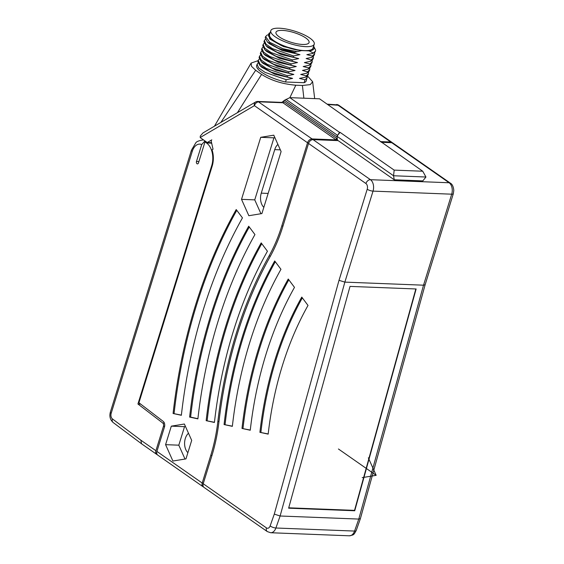 <?xml version="1.0" encoding="UTF-8"?>
<svg xmlns="http://www.w3.org/2000/svg" width="564" height="564" viewBox="0 0 564 564"><rect width="100%" height="100%" fill="white"/><g stroke="black" fill="none" stroke-linecap="round" stroke-linejoin="round"><path stroke-width="0.85" d="M211.556 142.699L207.242 142.53L211.81 139.844A1.297 0.839 -87.8 0 0 211.296 141.522L212.938 148.797A1.297 0.839 -87.8 0 0 213.072 149.178L212.015 149.798A18.189 11.738 -87.8 0 1 212.17 166.154L138.927 402.766L163.25 421.407A4.329 2.799 92.2 0 1 164.455 427.054L156.912 451.419L202.208 483.038L210.781 455.338L211.916 455.613M164.61 426.426L163.44 426.377A2.601 1.678 -87.8 0 0 162.721 422.986L137.933 404L140.669 404.106M137.933 404L211.909 165.012L212.487 165.033M210.781 455.338A129.064 83.31 92.2 0 0 217.859 421.47A334.903 216.167 -87.8 0 1 269.141 255.816A129.064 83.31 92.2 0 0 281.817 225.854L307.542 142.762L254.392 105.651C255.33 103.261 256.839 101.985 258.918 101.823L282.945 102.761L281.478 102.704L284.51 100.265L289.825 97.65L319.569 98.813L369.23 133.865M307.5 75.95L312.639 81.738L314.684 98.622M303.869 98.199L302.41 85.467L310.263 84.635L312.639 81.738M302.41 85.467L295.804 85.206L289.868 97.657M237.395 112.701L261.597 74.406C271.016 80.455 282.416 84.057 295.804 85.206M261.597 74.406L255.675 70.267L220.841 122.43M258.122 60.644L251.121 63.076L251.495 66.319L255.675 70.267M307.324 76.126L306.315 80.722A25.986 7.593 -162.8 0 1 304.123 82.711L285.532 81.991A25.986 7.593 -162.8 0 1 256.669 65.353L257.981 63.02M307.281 77.613L305.018 79.82L304.123 82.711M305.018 79.82L299.512 78.403L305.871 77.078L308.127 74.878L308.501 73.658L306.245 75.865L300.732 74.448L307.091 73.123L309.354 70.916L309.728 69.703L307.472 71.91L302.515 70.422M309.079 50.873L310.679 50.668A23.822 6.965 17.2 0 0 313.626 46.128L315.579 49.999A25.986 7.593 -162.8 0 1 315.502 51.049A25.986 7.593 -162.8 0 1 313.309 53.037L309.079 50.873L300.175 50.527L301.169 50.682L294.718 52.311L294.436 53.227L299.942 54.645L293.583 55.97L293.209 57.183L298.723 58.6L292.363 59.925L291.983 61.145L297.496 62.555L291.137 63.88L290.756 65.1L296.269 66.51L289.91 67.842L289.536 69.055L295.042 70.472L288.683 71.797L288.31 73.01L293.823 74.427L287.464 75.752L287.083 76.972L292.596 78.382L286.237 79.707L285.532 81.991M313.309 53.037L315.487 51.091M314.677 52.389L314.627 53.876L312.371 56.083L306.858 54.666L313.217 53.34M312.371 56.083L311.991 57.295L314.254 55.089L314.627 53.876M313.45 56.344L313.401 57.831L311.145 60.038L306.196 58.55M306.125 58.557L311.991 57.295M311.145 60.038L310.771 61.25L313.027 59.051L313.401 57.831M312.223 60.299L312.181 61.786L309.918 63.993L304.412 62.583L310.771 61.25M309.918 63.993L309.544 65.205L311.8 63.006L312.181 61.786M310.997 64.261L310.954 65.748L308.691 67.948L303.185 66.538L309.544 65.205M308.691 67.948L308.318 69.168L310.574 66.961L310.954 65.748M302.452 70.43L308.318 69.168M307.472 71.91L307.091 73.123M306.245 75.865L305.871 77.078M296.537 51.557L282.973 48.73L269.74 42.307L265.588 36.526L267.484 34.841M301.169 50.682L283.431 46.558L269.677 38.965L281.471 45.614L300.175 50.527M265.588 36.526L265.214 37.746L267.385 41.955L278.454 48.349L294.436 53.227M294.718 52.311A25.986 7.593 -162.8 0 1 282.973 48.73M299.942 54.645L282.204 50.52L269.19 43.597L267.385 41.955M293.583 55.97L272.391 48.631L266.004 44.175L264.368 40.488L265.327 39.283M264.368 40.488L263.987 41.701L266.166 45.91L277.234 52.304L293.209 57.183M298.723 58.6L280.978 54.475L267.963 47.552L266.166 45.91M292.363 59.925L271.171 52.586L264.777 48.137L263.141 44.443L264.1 43.238M263.141 44.443L262.768 45.656L264.939 49.865L276.007 56.266L291.983 61.145M297.496 62.555L279.758 58.43L266.737 51.507L264.939 49.865M291.137 63.88L269.944 56.541L263.55 52.092L261.915 48.398L262.88 47.193M261.915 48.398L261.541 49.611L263.712 53.82L274.781 60.221L290.756 65.1M296.269 66.51L278.531 62.385L265.517 55.462L263.712 53.82M289.91 67.842L268.718 60.496L262.331 56.047L260.695 52.353L261.654 51.148M260.695 52.353L260.314 53.573L262.486 57.782L273.554 64.176L289.536 69.055M295.042 70.472L277.305 66.348L264.29 59.424L262.486 57.782M288.683 71.797L267.491 64.458L261.104 60.003L259.468 56.315L260.427 55.11M259.468 56.315L259.087 57.528L261.266 61.737L272.334 68.131L288.31 73.01M293.823 74.427L276.078 70.303L263.064 63.38L261.266 61.737M287.464 75.752L266.271 68.413L259.877 63.965L258.241 60.27L259.207 59.065M258.241 60.27L257.868 61.483L260.039 65.692L271.108 72.093L287.083 76.972M292.596 78.382L274.858 74.258L261.837 67.335L260.039 65.692M286.237 79.707L265.045 72.368L258.65 67.92L257.015 64.225M308.55 72.171L308.501 73.658M309.777 68.216L309.728 69.703M310.679 50.668L309.784 51.014M269.677 38.965L269.099 33.184L270.184 32.677A23.822 6.965 17.2 0 0 274.308 41.475A23.822 6.965 17.2 0 0 297.778 50.168M270.791 30.703L269.571 34.665A22.736 6.648 17.2 0 0 288.838 47.587A22.736 6.648 17.2 0 0 312.9 48.384A22.736 6.648 17.2 0 0 313.013 48.109L314.24 44.154A22.736 6.648 17.2 0 0 294.965 31.231A22.736 6.648 17.2 0 0 270.903 30.428A22.736 6.648 17.2 0 0 270.791 30.703A22.736 6.648 17.2 0 0 290.065 43.625A22.736 6.648 17.2 0 0 314.127 44.429A22.736 6.648 17.2 0 0 314.24 44.154M308.98 42.765A17.322 5.062 -162.8 0 1 290.65 42.152A17.322 5.062 -162.8 0 1 275.965 32.31A17.322 5.062 -162.8 0 1 276.05 32.099A17.322 5.062 -162.8 0 1 294.38 32.705A17.322 5.062 -162.8 0 1 309.065 42.554A17.322 5.062 -162.8 0 1 308.98 42.765M200.262 136.065L202.998 132.921L255.499 102.049A4.329 3.06 -120.5 0 0 254.392 105.651L200.213 137.51L200.262 136.065M207.242 142.53A18.189 11.738 -87.8 0 0 206.741 142.163L200.453 137.771A1.297 0.839 -87.8 0 1 200.213 137.51M172.908 461.028L185.965 458.892L191.697 440.385L184.365 424.022L171.315 426.158L165.583 444.665L172.908 461.028M273.78 135.184L260.723 137.32L241.519 199.346L248.851 215.716L261.9 213.573L281.105 151.547L273.78 135.184M267.435 251.234L261.188 242.894A352.986 227.835 -87.8 0 0 206.156 420.666L214.426 422.464A339.993 219.452 -87.8 0 1 267.435 251.234M248.703 226.22A378.973 244.607 -87.8 0 0 189.617 417.078L197.886 418.876A365.98 236.224 -87.8 0 1 254.942 234.561L248.703 226.22M173.085 413.49A404.959 261.386 -87.8 0 1 236.217 209.547L242.457 217.88A391.966 252.996 -87.8 0 0 181.354 415.287L173.085 413.49L181.368 415.111M308.698 143.037L307.542 142.762A4.329 3.06 -55.1 0 1 312.068 138.934L336.095 139.872L336.595 138.399L337.265 140.577M266.469 527.904A4.329 3.06 124.9 0 0 267.301 531.584L204.041 487.423A4.329 3.06 124.9 0 1 203.209 483.743L266.469 527.904A4.329 2.799 -87.8 0 0 270.142 525.909L274.294 514.1L339.013 280.322L367.206 189.229A4.329 2.799 -87.8 0 0 365.916 183.519L308.543 143.46A4.329 3.06 -55.1 0 1 313.076 139.632L338.125 140.612L394.236 179.789L393.552 175.756L336.941 136.227L340.071 132.35L394.173 170.117L422.746 171.23L369.237 133.485M282.063 102.401L257.868 101.457L312.068 138.934L312.111 139.759M283.586 101.414L336.595 138.399M337.603 140.168L337.237 139.914M337.519 140.591L336.941 136.227M285.962 99.334L337.589 135.374A2.164 1.53 124.9 0 0 337.498 135.536M337.589 135.374L339.486 132.321L289.825 97.65M339.486 132.321L340.071 132.35M394.173 170.117L393.552 175.756L425.947 177.018L422.746 171.23M327.233 104.157L337.596 104.89L390.739 142.001L380.291 141.592M336.539 104.523A4.329 4.329 0 0 1 338.851 105.299L327.733 104.509L335.453 104.805M392.452 142.826A4.329 3.06 124.9 0 0 391.994 142.403A4.329 3.06 124.9 0 0 390.739 142.001L390.774 142.664M391.747 142.699L449.12 182.757A4.329 3.06 124.9 0 1 450.375 183.159L393.002 143.108A4.329 3.06 124.9 0 0 391.747 142.699L381.299 142.297M203.343 483.313L202.208 483.038A4.329 3.06 124.9 0 0 203.033 486.718L157.737 455.099A4.329 3.06 -55.1 0 1 156.912 451.419M203.033 486.718A4.329 3.06 124.9 0 0 203.583 487M203.209 483.743L211.789 456.043A130.799 84.424 -87.8 0 0 218.959 421.717A333.169 215.046 92.2 0 1 269.973 256.923A130.799 84.424 -87.8 0 0 282.825 226.552L308.543 143.46M308.014 305.434L301.768 297.094A268.527 173.324 -87.8 0 0 259.905 432.327L268.175 434.125A255.534 164.935 -87.8 0 1 308.014 305.434M294.486 287.365L288.246 279.025A296.678 191.492 -87.8 0 0 241.991 428.443L250.261 430.233A283.685 183.11 -87.8 0 1 294.486 287.365M280.957 269.303L274.717 260.963A324.836 209.667 -87.8 0 0 224.077 424.558L232.347 426.349A311.836 201.277 -87.8 0 1 280.957 269.303M274.294 514.1L280.111 516.004L358.782 519.07L354.573 531.069A8.664 5.591 92.2 0 1 349.335 535.8L270.664 532.733A8.664 5.591 -87.8 0 0 275.902 528.003L280.111 516.004L344.858 282.12L373.03 191.118A8.664 5.591 -87.8 0 0 370.449 179.69L313.076 139.632M339.013 280.322L344.858 282.12L423.529 285.187L358.782 519.07L360.403 518.598L356.208 530.541A4.329 1.424 -160.7 0 1 354.573 531.069L275.902 528.003A4.329 1.424 19.3 0 1 270.142 525.909M425.947 177.018L422.817 180.903L394.236 179.789M337.617 140.26L338.125 140.612M350.025 286.399L288.627 508.185L354.735 510.758L416.133 288.972L350.025 286.399M450.375 183.159C452.25 184.146 453.393 186.557 453.801 190.392L453.322 193.706L425.136 284.757L423.529 285.187L451.701 194.185L373.03 191.118A4.329 1.269 17.2 0 1 367.206 189.229M425.15 284.714L360.403 518.598M415.837 288.965L354.537 510.378L288.726 507.811M354.171 510.364L354.735 510.758M259.905 432.327L268.196 433.949M302.346 297.87A268.527 173.324 -87.8 0 0 260.899 432.369M241.991 428.443L250.282 430.064M288.824 279.8A296.678 191.492 -87.8 0 0 242.985 428.478M224.077 424.558L232.361 426.18M275.295 261.738A324.836 209.667 -87.8 0 0 225.064 424.593M165.583 444.665L178.809 445.179L185.013 459.047M171.315 426.158L184.534 426.673L178.809 445.179M185.486 426.518L184.534 426.673M188.496 433.251A11.259 7.269 -87.8 0 0 185.316 438.475A11.259 7.269 -87.8 0 0 187.89 452.68M274.894 137.679L273.942 137.835L254.745 199.86L260.956 213.728M260.723 137.32L273.942 137.835M241.519 199.346L254.745 199.86M277.911 144.405A11.259 7.269 -87.8 0 0 274.731 149.629L261.259 193.156A11.259 7.269 -87.8 0 0 263.825 207.362M206.156 420.666L214.447 422.288M261.767 243.669A352.986 227.835 -87.8 0 0 207.15 420.709M249.281 226.996A378.973 244.607 -87.8 0 0 190.611 417.12L197.908 418.699M189.617 417.078L190.611 417.12M236.795 210.316A404.959 261.386 -87.8 0 0 174.072 413.532M163.44 426.377L155.904 450.714A4.329 3.06 124.9 0 0 156.736 454.394A4.329 3.06 124.9 0 0 157.285 454.676M141.578 443.812L113.138 422.514A4.329 3.024 -53.2 0 1 112.426 418.918L140.845 440.195L141.578 443.812L156.736 454.394M204.979 140.929L201.715 144.56L196.483 161.466A1.734 1.121 -87.8 0 0 197.421 163.898A1.734 1.121 -87.8 0 0 198.5 162.869L204.986 141.895L206.452 141.952M211.909 165.012A17.35 11.195 92.2 0 0 206.502 142.953L204.986 141.895M211.768 143.623A17.35 11.195 -87.8 0 0 211.126 143.129L210.45 142.657M362.208 477.623L376.167 475.332L338.428 448.986M368.334 457.834L376.167 475.332M283.882 101.598A0.867 0.613 124.9 0 1 282.945 102.761L336.095 139.872M284.51 100.265L337.06 136.953M217.859 421.47L218.98 421.576M269.141 255.816L270.332 256.275M281.817 225.854L282.959 226.129M365.916 183.519A4.329 3.06 -55.1 0 1 370.449 179.69L449.12 182.757A8.664 5.591 92.2 0 1 451.701 194.185A4.329 1.269 -162.8 0 0 453.322 193.706M261.259 193.156L268.14 193.424M274.731 149.629L280.343 149.855M112.426 418.918A4.329 2.799 92.2 0 1 111.2 413.25L192.282 151.314A12.126 7.825 92.2 0 1 201.715 144.56M113.138 422.514C110.149 419.771 109.233 416.302 110.368 412.101A4.329 1.269 17.2 0 0 111.2 413.25M110.368 412.101L191.45 150.158A4.329 1.269 17.2 0 0 192.282 151.314M191.45 150.158L195.722 142.953C196.392 141.613 198.909 140.605 203.273 139.914A16.455 10.624 92.2 0 1 203.548 139.928M196.483 161.466L198.902 161.558M140.845 440.195L155.904 450.714M164.385 423.056L162.721 422.986M206.502 142.953L211.126 143.129M214.454 126.188L251.121 63.076M257.861 101.457A4.329 4.329 0 0 0 255.499 102.049M338.851 105.299L391.994 142.403M270.664 532.733L267.301 531.584M356.208 530.541C353.558 535.116 354.206 534.778 349.335 535.8"/></g></svg>
